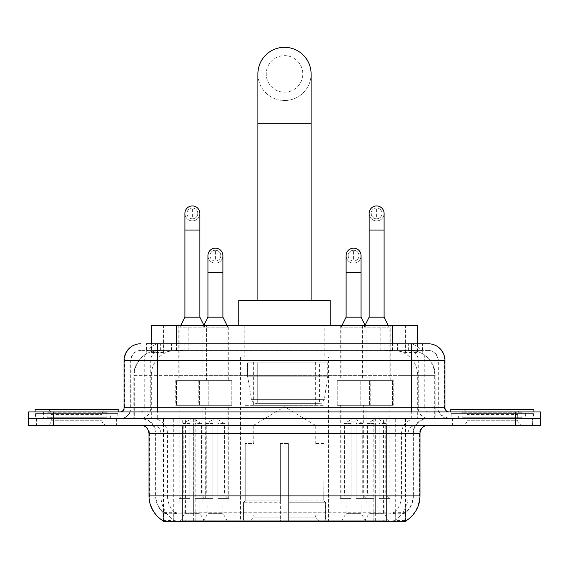 <?xml version="1.0" encoding="UTF-8"?>
<svg xmlns="http://www.w3.org/2000/svg" width="569" height="569" viewBox="0 0 569 569"><rect width="100%" height="100%" fill="white"/><g stroke="black" fill="none" stroke-linecap="round" stroke-linejoin="round"><path stroke-width="0.43" stroke-dasharray="2.85 2.13" d="M328.562 357.076L240.438 357.076L328.562 357.076L328.562 521.681L240.438 521.681L328.562 521.681M240.438 357.076L240.438 521.681M346.101 505.052L361.066 505.052L346.101 505.052L346.101 513.366L361.066 513.366L366.052 521.681L341.116 521.681L366.052 521.681M361.066 505.052L361.066 513.366L346.101 513.366L341.116 521.681M207.934 505.052L222.899 505.052L207.934 505.052L207.934 513.366L222.899 513.366L227.885 521.681L202.948 521.681L227.885 521.681M222.899 505.052L222.899 513.366L207.934 513.366L202.948 521.681M369.132 505.052L384.096 505.052L369.132 505.052L369.132 513.366L384.096 513.366L389.082 521.681L364.139 521.681L389.082 521.681M384.096 505.052L384.096 513.366L369.132 513.366L364.139 521.681M184.904 505.052L199.868 505.052L184.904 505.052L184.904 513.366L199.868 513.366L204.861 521.681L179.918 521.681L204.861 521.681M199.868 505.052L199.868 513.366L184.904 513.366L179.918 521.681M366.884 325.482L340.283 325.482L366.884 325.482L366.884 380.355L340.283 380.355L366.884 380.355M340.283 325.482L340.283 380.355M228.717 325.482L202.116 325.482L228.717 325.482L228.717 380.355L202.116 380.355L228.717 380.355M202.116 325.482L202.116 380.355M390.761 325.482L362.46 325.482L390.761 325.482L390.761 380.355L362.46 380.355L390.761 380.355M362.46 325.482L362.46 380.355M206.54 325.482L178.239 325.482L206.54 325.482L206.54 380.355L178.239 380.355L206.54 380.355M178.239 325.482L178.239 380.355M370.213 380.355L336.955 380.355L370.213 380.355L370.213 405.292L336.955 405.292L370.213 405.292M336.955 380.355L336.955 405.292M232.045 380.355L198.787 380.355L232.045 380.355L232.045 405.292L198.787 405.292L232.045 405.292M198.787 380.355L198.787 405.292M393.236 380.355L359.985 380.355L393.236 380.355L393.236 405.292L359.985 405.292L393.236 405.292M359.985 380.355L359.985 405.292M209.015 380.355L175.764 380.355L209.015 380.355L209.015 405.292L175.764 405.292L209.015 405.292M175.764 380.355L175.764 405.292M366.052 405.292L341.116 405.292L366.052 405.292L366.052 505.052L341.116 505.052L366.052 505.052M341.116 405.292L341.116 505.052M227.885 405.292L202.948 405.292L227.885 405.292L227.885 505.052L202.948 505.052L227.885 505.052M202.948 405.292L202.948 505.052M389.082 405.292L364.139 405.292L389.082 405.292L389.082 505.052L364.139 505.052L389.082 505.052M364.139 405.292L364.139 505.052M204.861 405.292L179.918 405.292L204.861 405.292L204.861 505.052L179.918 505.052L204.861 505.052M179.918 405.292L179.918 505.052M409.609 350.426L401.515 350.426L413.933 350.724C417.063 351.663 418.123 352.254 417.12 352.51L405.391 352.51L398.705 351.073L384.95 350.461L184.05 350.461L170.295 351.073L163.609 352.51L151.88 352.51L151.503 352.346L151.503 343.776M417.497 325.482L151.503 325.482M412.511 350.525A24.936 24.936 0 0 1 435.207 375.362L435.207 418.592L133.793 418.592L435.207 418.592M151.503 352.346L156.489 350.525L167.485 350.426L159.391 350.426M156.489 350.525A24.936 24.936 0 0 0 133.793 375.362L134.298 375.362L134.298 418.592M405.875 521.681L163.125 521.681M163.125 520.863L163.125 418.592L405.875 418.592L163.125 418.592M324.821 325.482L244.179 325.482L324.821 325.482L324.821 357.076L244.179 357.076L324.821 357.076M244.179 325.482L244.179 357.076M417.497 343.776L417.497 352.339L417.12 352.51L417.12 325.482M167.485 350.426L401.515 350.426M116.986 418.592L36.345 418.592L116.986 418.592L116.986 425.242L36.345 425.242L116.986 425.242M36.345 418.592L36.345 425.242M532.655 418.592L452.014 418.592L532.655 418.592L532.655 425.242L452.014 425.242L532.655 425.242M452.014 418.592L452.014 425.242M117.819 413.606L35.52 413.606L117.819 413.606L117.819 418.592L35.52 418.592L117.819 418.592M35.52 413.606L35.52 418.592M533.48 413.606L451.181 413.606L533.48 413.606L533.48 418.592L451.181 418.592L533.48 418.592M451.181 413.606L451.181 418.592M386.756 521.005C397.169 521.844 403.457 521.844 405.626 521.005L405.533 520.471L394.58 520.592C391.301 521.311 384.879 521.424 375.32 520.919L193.68 520.919C184.143 521.424 177.72 521.311 174.42 520.592L163.467 520.471L163.374 521.005C165.529 521.844 171.817 521.844 182.244 521.005M375.32 520.919L375.32 495.905L149.498 495.905A29.097 28.656 -90 0 0 163.125 520.685L163.374 512.854C165.529 514.077 171.817 514.077 182.244 512.854L386.756 512.854C397.162 514.077 403.457 514.077 405.626 512.854A22.447 22.447 0 0 0 413.357 495.905L193.68 495.905L193.68 520.919M405.626 521.005L405.875 512.37A22.447 22.106 90 0 0 412.952 495.905L412.952 433.557L413.357 433.557A14.965 14.965 0 0 1 428.322 418.592L140.678 418.592L428.322 418.592M163.374 512.854A22.447 22.447 0 0 1 155.643 495.905L155.643 433.557L420.007 433.557M386.756 425.242L140.678 425.242L386.756 425.242M458.664 418.592L526.005 418.592L458.664 418.592L458.664 413.606L526.005 413.606L458.664 413.606M526.005 418.592L526.005 413.606M42.995 418.592L110.336 418.592L42.995 418.592L42.995 413.606L110.336 413.606L42.995 413.606M110.336 418.592L110.336 413.606M515.614 418.592L540.55 418.592L540.55 425.242L515.614 425.242L515.614 418.592L540.55 418.592L540.55 411.942L515.614 411.942L515.614 418.592L53.386 418.592L515.614 418.592M515.614 411.942L28.45 411.942L28.45 418.592L53.386 418.592L28.45 418.592L28.45 425.242L515.614 425.242M405.875 512.37L394.58 512.235C391.308 513.309 384.886 513.473 375.32 512.733L193.68 512.733C184.136 513.473 177.713 513.309 174.42 512.235L163.125 512.377A22.447 22.106 -90 0 1 156.048 495.905L182.244 495.905L182.244 433.557L155.643 433.557C154.761 424.467 149.768 419.481 140.678 418.592M157.307 343.776L411.693 343.776M146.503 350.426L422.497 350.426L146.503 350.426L146.503 343.776L160.572 343.776A16.629 16.373 -90 0 0 144.199 360.397L144.199 407.788L124.056 407.788M428.322 350.426L140.678 350.426L428.322 350.426A9.979 9.979 0 0 1 438.294 360.397L438.294 407.788L144.199 407.788A4.154 4.097 90 0 1 140.109 411.942L449.105 411.942L140.109 411.942M124.056 360.397L438.294 360.397L130.706 360.397L131.105 360.397L131.105 407.788L130.706 407.788A10.804 10.804 0 0 1 119.895 418.592L449.105 418.592L119.895 418.592M525.585 411.942L459.076 411.942L525.585 411.942L525.585 418.592L459.076 418.592L525.585 418.592M459.076 411.942L459.076 418.592M109.924 411.942L43.415 411.942L109.924 411.942L109.924 418.592L43.415 418.592L109.924 418.592M43.415 411.942L43.415 418.592M422.497 350.426L422.497 343.776L146.88 343.776L146.88 350.426M422.497 343.776L160.572 343.776M106.993 418.592L46.338 418.592L106.993 418.592A0.832 0.832 0 0 1 106.161 417.76L47.17 417.76L106.161 417.76L106.161 412.774A0.832 0.832 0 0 1 106.993 411.942L46.338 411.942L106.993 411.942M46.338 418.592A0.832 0.832 0 0 0 47.17 417.76L47.17 412.774A0.832 0.832 0 0 0 46.338 411.942M118.231 411.942L35.1 411.942L118.231 411.942M46.338 425.242L106.993 425.242L46.338 425.242A4.986 4.986 0 0 0 51.331 420.256L51.331 414.438L102.007 414.438L51.331 414.438A4.986 4.986 0 0 0 46.338 409.452L106.993 409.452L46.338 409.452M106.993 425.242A4.986 4.986 0 0 1 102.007 420.256L102.007 414.438A4.986 4.986 0 0 1 106.993 409.452M36.765 418.592L116.574 418.592L36.765 418.592L36.765 425.242L116.574 425.242L36.765 425.242M116.574 418.592L116.574 425.242M35.1 409.452L118.231 409.452M522.662 418.592L462.007 418.592L522.662 418.592A0.832 0.832 0 0 1 521.83 417.76L462.839 417.76L521.83 417.76L521.83 412.774A0.832 0.832 0 0 1 522.662 411.942L462.007 411.942L522.662 411.942M462.007 418.592A0.832 0.832 0 0 0 462.839 417.76L462.839 412.774A0.832 0.832 0 0 0 462.007 411.942M533.9 411.942L450.769 411.942L533.9 411.942M462.007 425.242L522.662 425.242L462.007 425.242A4.986 4.986 0 0 0 466.993 420.256L466.993 414.438L517.669 414.438L466.993 414.438A4.986 4.986 0 0 0 462.007 409.452L522.662 409.452L462.007 409.452M522.662 425.242A4.986 4.986 0 0 1 517.669 420.256L517.669 414.438A4.986 4.986 0 0 1 522.662 409.452M452.426 418.592L532.235 418.592L452.426 418.592L452.426 425.242L532.235 425.242L452.426 425.242M532.235 418.592L532.235 425.242M450.769 409.452L533.9 409.452M284.5 100.528A26.601 26.601 0 0 0 311.101 73.927A26.601 26.601 0 0 1 284.5 100.528A26.601 26.601 0 0 0 311.101 73.927A26.601 26.601 0 0 0 284.5 47.319A26.601 26.601 0 0 0 257.899 73.927A26.601 26.601 0 0 0 284.5 100.528A26.601 26.601 0 0 1 257.899 73.927M284.5 55.634A18.286 18.286 0 0 1 302.786 73.927A18.286 18.286 0 0 1 284.5 92.214A18.286 18.286 0 0 1 266.214 73.927A18.286 18.286 0 0 1 284.5 55.634M257.899 300.546L311.101 300.546L257.899 300.546M253.738 443.536L253.738 425.242L315.262 425.242L284.5 406.764L253.738 425.242L315.262 425.242L315.262 443.536M314.977 514.966L314.977 443.536L314.977 514.966L316.208 517.911L320.006 521.681L288.654 521.681L323.853 521.681L288.654 521.681L288.654 520.016L325.525 520.016L288.654 520.016L288.654 502.228L325.525 502.228L288.654 502.228L288.654 500.898L324.188 500.898L288.654 500.898L288.654 521.681L323.853 521.681L325.525 520.016L325.525 502.228L323.768 500.898L323.989 443.536L323.768 500.898L325.525 502.228L325.525 520.016L323.853 521.681L320.006 521.681L316.208 517.911L314.977 514.966L288.654 514.966L288.654 521.681L288.654 443.536L288.654 514.966L314.977 514.966M280.346 443.536L288.654 443.536L280.346 443.536L280.346 500.898L245.232 500.898L280.346 500.898L280.346 443.536L280.346 514.966L280.346 443.536L288.654 443.536L288.654 500.898L288.654 443.536L280.346 443.536M254.023 443.536L254.023 514.966L252.792 517.911L248.994 521.681L280.346 521.681L280.346 514.966L280.346 521.681L245.147 521.681L280.346 521.681L280.346 520.016L280.346 521.681L245.147 521.681L243.475 520.016L280.346 520.016L243.475 520.016L243.475 502.228L280.346 502.228L280.346 520.016L280.346 502.228L243.475 502.228L244.812 500.898L280.346 500.898L280.346 502.228L280.346 500.898L244.812 500.898L245.232 500.898L245.232 443.536L245.232 500.898L243.475 502.228L243.475 520.016L245.147 521.681L248.994 521.681L252.792 517.911L254.023 514.966L254.023 443.536L245.011 443.536L254.023 443.536M245.011 405.292L323.989 405.292L245.011 405.292L245.011 443.536M323.989 405.292L323.989 443.536M253.326 362.062L315.674 362.062L253.326 362.062L253.326 405.292L315.674 405.292L253.326 405.292M315.674 362.062L315.674 405.292M245.011 325.482L323.989 325.482L245.011 325.482L245.011 362.062L323.989 362.062L245.011 362.062M323.989 325.482L323.989 362.062M330.226 325.482L238.774 325.482L330.226 325.482M238.774 300.546L330.226 300.546M323.768 443.536L314.977 443.536L323.768 443.536M327.73 362.894L247.558 362.894L327.73 362.894L327.73 376.194L247.558 376.194L247.558 362.894L247.558 376.194L251.562 399.36C252.551 402.212 254.613 403.641 257.75 403.627L319.415 403.627L257.75 403.627L257.757 362.894L257.75 403.627C254.62 403.649 252.558 402.219 251.562 399.36L247.558 376.194L327.73 376.194L324.358 399.36L251.562 399.36L324.358 399.36C322.21 402.959 320.567 404.381 319.422 403.627L319.415 362.894L257.757 362.894L319.415 362.894M192.386 218.823A5.405 5.405 0 0 1 186.988 213.418A5.405 5.405 0 0 1 192.386 208.019A5.405 5.405 0 0 1 197.792 213.418A5.405 5.405 0 0 1 192.386 218.823A5.405 5.405 0 0 1 186.988 213.418A5.405 5.405 0 0 1 192.386 208.019A5.405 5.405 0 0 1 197.792 213.418A5.405 5.405 0 0 1 192.386 218.823L192.386 208.019A5.405 5.405 0 0 1 197.792 213.418A5.405 5.405 0 0 1 192.386 218.823M205.686 405.292L179.086 405.292L205.686 405.292L205.686 498.401L194.883 498.401L194.883 421.921L189.897 421.921L189.897 498.401L179.086 498.401L189.897 498.401L179.918 498.401L189.897 498.401L189.897 495.08L183.246 495.08L183.246 423.585L189.897 423.585L189.897 421.921L194.883 421.921L194.883 423.585L194.883 421.921L189.897 421.921L189.897 498.401L189.897 421.921L194.883 421.921L194.883 498.401L194.883 423.585L201.533 423.585L194.883 423.585L194.883 498.401L205.686 498.401M179.086 405.292L179.086 498.401M204.861 498.401L194.883 498.401L204.861 498.401L201.533 495.08L194.883 495.08L201.533 495.08L201.533 423.585L192.386 418.087L183.246 423.585L189.897 423.585L189.897 495.08L183.246 495.08L179.918 498.401M180.75 325.482L179.918 327.147L204.861 327.147L204.861 380.355L179.918 380.355L204.861 380.355M204.029 325.482L204.861 327.147L179.918 327.147L179.918 380.355M199.868 213.418A7.482 7.482 0 0 1 191.917 220.886A7.482 7.482 0 0 1 184.904 213.418A7.482 7.482 0 0 1 192.386 205.942A7.482 7.482 0 0 1 199.868 213.418A7.482 7.482 0 0 1 192.386 220.9A7.482 7.482 0 0 1 184.904 213.418M176.596 405.292L208.183 405.292L176.596 405.292L176.596 380.355L176.596 405.292M208.183 380.355L176.596 380.355L208.183 380.355L208.183 405.292L208.183 380.355M199.868 317.175L184.904 317.175M376.614 218.823A5.405 5.405 0 0 1 371.208 213.418A5.405 5.405 0 0 1 376.614 208.019A5.405 5.405 0 0 1 382.012 213.418A5.405 5.405 0 0 1 376.614 218.823A5.405 5.405 0 0 1 371.208 213.418A5.405 5.405 0 0 1 376.614 208.019A5.405 5.405 0 0 1 382.012 213.418A5.405 5.405 0 0 1 376.614 218.823L376.614 208.019A5.405 5.405 0 0 1 382.012 213.418A5.405 5.405 0 0 1 376.614 218.823M389.914 405.292L363.314 405.292L389.914 405.292L389.914 498.401L379.103 498.401L379.103 421.921L374.118 421.921L374.118 498.401L363.314 498.401L374.118 498.401L364.139 498.401L374.118 498.401L374.118 495.08L367.467 495.08L367.467 423.585L374.118 423.585L374.118 421.921L379.103 421.921L379.103 423.585L379.103 421.921L374.118 421.921L374.118 498.401L374.118 421.921L379.103 421.921L379.103 498.401L379.103 423.585L385.754 423.585L379.103 423.585L379.103 498.401L389.914 498.401M363.314 405.292L363.314 498.401M389.082 498.401L379.103 498.401L389.082 498.401L385.754 495.08L379.103 495.08L385.754 495.08L385.754 423.585L376.614 418.087L367.467 423.585L374.118 423.585L374.118 495.08L367.467 495.08L364.139 498.401M364.971 325.482L364.139 327.147L389.082 327.147L389.082 380.355L364.139 380.355L389.082 380.355M388.25 325.482L389.082 327.147L364.139 327.147L364.139 380.355M384.096 213.418A7.482 7.482 0 0 1 376.145 220.886A7.482 7.482 0 0 1 369.132 213.418A7.482 7.482 0 0 1 376.614 205.942A7.482 7.482 0 0 1 384.096 213.418A7.482 7.482 0 0 1 376.614 220.9A7.482 7.482 0 0 1 369.132 213.418M360.817 405.292L392.404 405.292L360.817 405.292L360.817 380.355L360.817 405.292M392.404 380.355L360.817 380.355L392.404 380.355L392.404 405.292L392.404 380.355M384.096 317.175L369.132 317.175M215.416 261.057A5.405 5.405 0 0 1 210.011 255.652A5.405 5.405 0 0 1 215.416 250.246A5.405 5.405 0 0 1 220.822 255.652A5.405 5.405 0 0 1 215.416 261.057A5.405 5.405 0 0 1 210.011 255.652A5.405 5.405 0 0 1 215.416 250.246A5.405 5.405 0 0 1 220.822 255.652A5.405 5.405 0 0 1 215.416 261.057L215.416 250.246A5.405 5.405 0 0 1 220.822 255.652A5.405 5.405 0 0 1 215.416 261.057M228.717 405.292L202.116 405.292L228.717 405.292L228.717 498.401L217.913 498.401L217.913 421.921L212.92 421.921L212.92 498.401L202.116 498.401L212.92 498.401L202.948 498.401L212.92 498.401L212.92 495.08L206.27 495.08L206.27 423.585L212.92 423.585L212.92 421.921L217.913 421.921L217.913 423.585L217.913 421.921L212.92 421.921L212.92 498.401L212.92 421.921L217.913 421.921L217.913 498.401L217.913 423.585L224.563 423.585L217.913 423.585L217.913 498.401L228.717 498.401M202.116 405.292L202.116 498.401M227.885 498.401L217.913 498.401L227.885 498.401L224.563 495.08L217.913 495.08L224.563 495.08L224.563 423.585L215.416 418.087L206.27 423.585L212.92 423.585L212.92 495.08L206.27 495.08L202.948 498.401M203.901 325.233L202.948 327.147L227.885 327.147L227.885 380.355L202.948 380.355L227.885 380.355M227.052 325.482L227.885 327.147L202.948 327.147L202.948 380.355M215.416 263.134A7.482 7.482 0 0 0 222.899 255.652A7.482 7.482 0 0 1 214.947 263.12A7.482 7.482 0 0 1 207.934 255.652A7.482 7.482 0 0 1 215.416 248.169A7.482 7.482 0 0 1 222.899 255.652A7.482 7.482 0 0 1 215.416 263.134A7.482 7.482 0 0 1 207.934 255.652M199.619 405.292L231.213 405.292L199.619 405.292L199.619 380.355L199.619 405.292M231.213 380.355L199.619 380.355L231.213 380.355L231.213 405.292L231.213 380.355M222.899 317.175L207.934 317.175M353.584 261.057A5.405 5.405 0 0 1 348.178 255.652A5.405 5.405 0 0 1 353.584 250.246A5.405 5.405 0 0 1 358.989 255.652A5.405 5.405 0 0 1 353.584 261.057A5.405 5.405 0 0 1 348.178 255.652A5.405 5.405 0 0 1 353.584 250.246A5.405 5.405 0 0 1 358.989 255.652A5.405 5.405 0 0 1 353.584 261.057L353.584 250.246A5.405 5.405 0 0 1 358.989 255.652A5.405 5.405 0 0 1 353.584 261.057M366.884 405.292L340.283 405.292L366.884 405.292L366.884 498.401L356.08 498.401L356.08 421.921L351.087 421.921L351.087 498.401L340.283 498.401L351.087 498.401L341.116 498.401L351.087 498.401L351.087 495.08L344.437 495.08L344.437 423.585L351.087 423.585L351.087 421.921L356.08 421.921L356.08 423.585L356.08 421.921L351.087 421.921L351.087 498.401L351.087 421.921L356.08 421.921L356.08 498.401L356.08 423.585L362.73 423.585L356.08 423.585L356.08 498.401L366.884 498.401M340.283 405.292L340.283 498.401M366.052 498.401L356.08 498.401L366.052 498.401L362.73 495.08L356.08 495.08L362.73 495.08L362.73 423.585L353.584 418.087L344.437 423.585L351.087 423.585L351.087 495.08L344.437 495.08L341.116 498.401M341.948 325.482L341.116 327.147L366.052 327.147L366.052 380.355L341.116 380.355L366.052 380.355M365.099 325.233L366.052 327.147L341.116 327.147L341.116 380.355M353.584 263.134A7.482 7.482 0 0 0 361.066 255.652A7.482 7.482 0 0 1 353.114 263.12A7.482 7.482 0 0 1 346.101 255.652A7.482 7.482 0 0 1 353.584 248.169A7.482 7.482 0 0 1 361.066 255.652A7.482 7.482 0 0 1 353.584 263.134A7.482 7.482 0 0 1 346.101 255.652M337.787 405.292L369.381 405.292L337.787 405.292L337.787 380.355L337.787 405.292M369.381 380.355L337.787 380.355L369.381 380.355L369.381 405.292L369.381 380.355M361.066 317.175L346.101 317.175M151.88 352.51L151.88 325.482M155.067 350.724A24.936 24.559 -90 0 0 134.298 375.362L435.207 375.362L401.949 375.362L401.949 418.592M434.702 418.592L434.702 375.362A24.936 24.559 90 0 0 413.933 350.724M167.051 350.426L167.051 375.362L133.793 375.362L133.793 418.592M163.467 521.681L163.467 418.592M384.95 350.461L384.95 418.592M398.705 351.073A24.936 24.559 90 0 1 417.696 375.362L417.696 418.592M184.05 350.461L184.05 418.592M170.295 351.073A24.936 24.559 -90 0 0 151.304 375.362L151.304 418.592M401.949 350.426L401.949 375.362L167.051 375.362L167.051 418.592M195.836 521.681L195.836 418.592M173.73 521.681L173.73 418.592M373.164 521.681L373.164 418.592M395.27 521.681L395.27 418.592M405.533 521.681L405.533 418.592M383.428 512.641L383.428 418.592M185.572 512.641L185.572 418.592M176.44 350.483L176.44 343.776M163.609 352.51L163.609 325.482M188.168 350.483L188.168 325.482M380.832 350.483L380.832 325.482M405.391 352.51L405.391 325.482M392.56 350.483L392.56 343.776M394.58 520.592A29.097 28.656 90 0 0 408.065 495.905L375.32 495.905L375.32 433.557L412.952 433.557A14.965 14.737 -90 0 1 427.689 418.592M148.993 433.557L149.498 433.557L149.498 495.905L148.993 495.905M386.756 512.854L386.756 495.905L182.244 495.905L182.244 512.854M141.311 425.242A8.315 8.186 90 0 1 149.498 433.557L160.935 433.557L160.935 495.905A29.097 28.656 -90 0 0 174.42 520.592M405.875 520.685A29.097 28.656 90 0 0 419.502 495.905L408.065 495.905L408.065 433.557A8.315 8.186 -90 0 1 416.252 425.242M420.007 495.905L419.502 495.905L419.502 433.557A8.315 8.186 -90 0 1 427.689 425.242M174.42 512.235A22.447 22.106 -90 0 1 167.478 495.905L193.68 495.905L193.68 512.733M375.32 512.733L375.32 425.242M394.58 512.235A22.447 22.106 90 0 0 401.522 495.905L401.522 433.557A14.965 14.737 -90 0 1 416.252 418.592M152.748 418.592A14.965 14.737 90 0 1 167.478 433.557L167.478 495.905L156.048 495.905L156.048 433.557A14.965 14.737 90 0 0 141.311 418.592M386.756 418.592L386.756 495.905L413.357 495.905L413.357 433.557L182.244 433.557L182.244 418.592M53.386 425.242L53.386 411.942M152.748 425.242A8.315 8.186 90 0 1 160.935 433.557L193.68 433.557L193.68 495.905L193.68 425.242M193.68 418.592L193.68 433.557L375.32 433.557L375.32 418.592M373.164 520.863L373.164 512.641M195.836 520.863L195.836 512.641M395.27 520.471L395.27 512.057M405.533 520.471L405.533 512.057M173.73 520.471L173.73 512.057M163.467 520.471L163.467 512.057M171.44 350.426L171.44 343.776M140.678 350.426C136.332 350.625 133.253 352.702 131.432 356.656L130.706 360.397L130.706 407.788L411.693 407.788L411.693 350.426M176.952 343.776L176.952 407.788L131.105 407.788A10.804 10.64 90 0 1 120.464 418.592M411.693 418.592L411.693 407.788L438.294 407.788L439.09 411.842L441.224 415.185L449.105 418.592M392.048 343.776L392.048 360.397L444.944 360.397M444.944 407.788L444.439 407.788L444.439 360.397A16.629 16.373 90 0 0 428.066 343.776M140.934 343.776A16.629 16.373 -90 0 0 124.561 360.397L124.561 407.788A4.154 4.097 90 0 1 120.464 411.942M408.428 343.776A16.629 16.373 90 0 1 424.801 360.397L424.801 407.788L392.048 407.788L392.048 411.942M448.536 411.942A4.154 4.097 -90 0 1 444.439 407.788L424.801 407.788A4.154 4.097 -90 0 0 428.891 411.942M140.934 350.426A9.979 9.822 -90 0 0 131.105 360.397L392.048 360.397L392.048 407.788L176.952 407.788L176.952 411.942M176.952 350.426L176.952 418.592M160.572 350.426A9.979 9.822 -90 0 0 150.749 360.397L150.749 407.788A10.804 10.64 90 0 1 140.109 418.592M157.307 350.426L157.307 418.592M428.066 350.426A9.979 9.822 90 0 1 437.895 360.397L437.895 407.788A10.804 10.64 -90 0 0 448.536 418.592M408.428 350.426A9.979 9.822 90 0 1 418.251 360.397L418.251 407.788A10.804 10.64 -90 0 0 428.891 418.592M392.048 350.426L392.048 418.592M160.366 350.426L160.366 343.776M184.932 350.426L184.932 343.776M384.068 350.426L384.068 343.776M408.634 350.426L408.634 343.776M422.12 350.426L422.12 343.776M397.56 350.426L397.56 343.776M106.161 412.774L47.17 412.774L106.161 412.774M51.331 420.256L102.007 420.256L51.331 420.256M521.83 412.774L462.839 412.774L521.83 412.774M466.993 420.256L517.669 420.256L466.993 420.256M311.101 123.8L257.899 123.8M254.023 514.966L280.346 514.966L254.023 514.966M316.208 517.911L288.654 517.911L316.208 517.911M252.792 517.911L280.346 517.911L252.792 517.911M199.868 230.047L184.904 230.047M384.096 230.047L369.132 230.047M222.899 272.281L207.934 272.281M361.066 272.281L346.101 272.281M405.875 520.863L405.875 418.592"/><path stroke-width="0.85" d="M151.503 343.776L151.503 325.482L417.497 325.482L417.497 343.776M405.875 520.863L405.875 521.681L163.125 521.681L163.125 520.863M163.374 521.005A29.097 29.097 0 0 1 148.993 495.905L182.244 495.905L182.244 521.005L386.756 521.005L386.756 495.905L420.007 495.905L420.007 433.557A8.315 8.315 0 0 1 428.322 425.242M148.993 495.905L148.993 433.557C148.502 428.507 145.728 425.74 140.678 425.242M405.626 521.005A29.097 29.097 0 0 0 420.007 495.905M53.386 411.942L540.55 411.942L540.55 418.592L28.45 418.592L28.45 425.242L53.386 425.242L53.386 418.592L28.45 418.592L28.45 411.942L53.386 411.942L53.386 418.592L540.55 418.592L540.55 425.242L53.386 425.242M146.88 343.776L428.322 343.776A16.629 16.629 0 0 1 444.944 360.397L444.944 407.788C445.193 410.313 446.58 411.7 449.105 411.942M146.503 343.776L157.307 343.776L157.307 360.397L124.056 360.397L124.056 407.788A4.154 4.154 0 0 1 119.895 411.942M140.678 343.776A16.629 16.629 0 0 0 124.056 360.397M444.944 360.397L411.693 360.397L411.693 343.776L428.322 343.776M118.231 411.942L118.231 409.452L35.1 409.452L35.1 411.942M533.9 411.942L533.9 409.452L450.769 409.452L450.769 411.942M257.899 300.546L257.899 73.927A26.601 26.601 0 0 1 284.5 47.319A26.601 26.601 0 0 1 311.101 73.927A26.601 26.601 0 0 0 284.5 47.319M311.101 300.546L311.101 73.927M330.226 325.482L330.226 300.546L238.774 300.546L238.774 325.482M180.75 325.482L184.904 317.175L199.868 317.175L204.029 325.482M199.868 317.175L199.868 213.418A7.482 7.482 0 0 0 192.386 205.942A7.482 7.482 0 0 1 192.855 205.957M184.904 317.175L184.904 230.047L199.868 230.047M184.904 230.047L184.904 213.418A7.482 7.482 0 0 1 192.386 205.942M364.971 325.482L369.132 317.175L384.096 317.175L388.25 325.482M384.096 317.175L384.096 213.418A7.482 7.482 0 0 0 376.614 205.942A7.482 7.482 0 0 1 377.083 205.957M369.132 317.175L369.132 230.047L384.096 230.047M369.132 230.047L369.132 213.418A7.482 7.482 0 0 1 376.614 205.942M203.901 325.233L207.934 317.175L222.899 317.175L227.052 325.482M222.899 317.175L222.899 255.652A7.482 7.482 0 0 0 215.886 248.184A7.482 7.482 0 0 1 222.899 255.652M207.934 317.175L207.934 272.281L222.899 272.281M207.934 272.281L207.934 255.652A7.482 7.482 0 0 1 215.886 248.184M341.948 325.482L346.101 317.175L361.066 317.175L365.099 325.233M361.066 317.175L361.066 255.652A7.482 7.482 0 0 0 354.053 248.184A7.482 7.482 0 0 1 361.066 255.652M346.101 317.175L346.101 272.281L361.066 272.281M346.101 272.281L346.101 255.652A7.482 7.482 0 0 1 354.053 248.184M383.428 521.681L383.428 520.863M185.572 521.681L185.572 520.863M176.44 343.776L176.44 325.482M392.56 343.776L392.56 325.482M386.756 425.242L386.756 433.557L148.993 433.557M420.007 433.557L386.756 433.557L386.756 495.905L182.244 495.905L182.244 425.242M515.614 425.242L515.614 411.942M157.307 411.942L157.307 407.788L444.944 407.788M124.056 407.788L157.307 407.788L157.307 360.397L411.693 360.397L411.693 411.942M257.899 123.8L311.101 123.8"/></g></svg>

